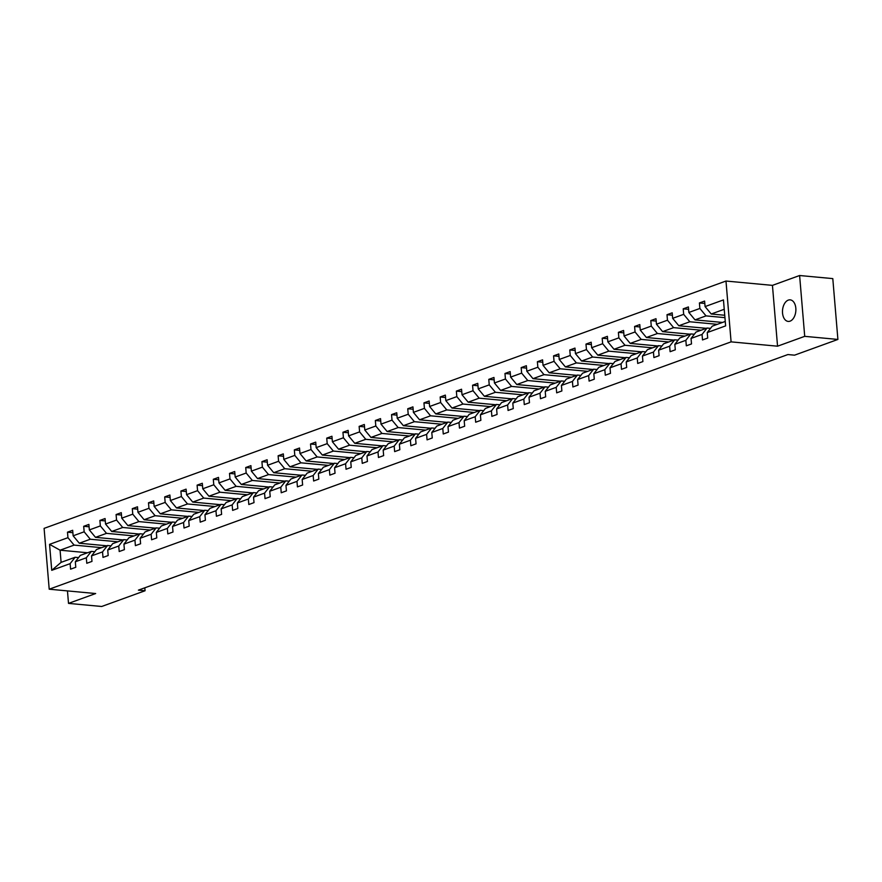 <?xml version="1.0" encoding="UTF-8"?>
<svg xmlns="http://www.w3.org/2000/svg" width="882" height="882" viewBox="0 0 882 882"><rect width="100%" height="100%" fill="white"/><g stroke="black" fill="none" stroke-linecap="round" stroke-linejoin="round"><path stroke-width="1.32" d="M790.063 321.158A10.827 6.659 -84.7 0 0 795.884 309.736A10.827 6.659 -84.7 0 0 790.184 299.858A10.827 6.659 -84.7 0 0 788.299 300.112A10.827 6.659 -84.7 0 0 782.477 311.544A10.827 6.659 -84.7 0 0 788.177 321.412A10.827 6.659 -84.7 0 0 790.063 321.158M725.985 281.038L44.1 528.373L49.205 589.198L731.09 341.863L725.985 281.038L772.445 285.371L777.549 346.196L804.715 336.34L799.61 275.515L772.445 285.371M799.61 275.515L832.795 278.613L837.9 339.438L804.715 336.34M67.462 590.907L68.509 603.387L101.695 606.485L145.056 590.753L144.813 587.82M101.595 547.667L74.099 545.109L60.075 550.192L49.557 544.348L67.947 537.678L67.484 532.177L72.875 532.684M87.572 552.76L60.075 550.192L61.101 562.363L75.124 557.27L78.586 557.6M74.099 545.109L67.947 537.678M117.791 541.791L90.306 539.233L79.292 543.224L73.14 535.804L72.677 530.291L67.484 532.177M73.14 535.804L84.154 531.802L83.691 526.3L89.082 526.797M133.998 535.914L106.513 533.356L95.499 537.347L89.347 529.917L88.884 524.415L83.691 526.3M89.347 529.917L100.35 525.926L99.886 520.424L105.289 520.92M150.205 530.038L122.708 527.48L111.705 531.471L105.542 524.04L105.079 518.539L99.886 520.424M105.542 524.04L116.556 520.049L116.093 514.548L121.484 515.044M166.4 524.162L138.915 521.593L127.901 525.595L121.749 518.164L121.286 512.663L116.093 514.548M121.749 518.164L132.763 514.173L132.3 508.66L137.691 509.168M182.607 518.285L155.122 515.716L144.108 519.718L137.956 512.288L137.493 506.786L132.3 508.66M137.956 512.288L148.959 508.297L148.496 502.784L153.898 503.291M198.814 512.409L171.317 509.84L160.315 513.831L154.152 506.411L153.689 500.899L148.496 502.784M154.152 506.411L165.166 502.42L164.702 496.908L170.094 497.415M215.01 506.533L187.524 503.964L176.51 507.955L170.358 500.535L169.895 495.023L164.702 496.908M170.358 500.535L181.372 496.544L180.909 491.031L186.3 491.539M231.216 500.656L203.731 498.087L192.717 502.078L186.565 494.659L186.102 489.146L180.909 491.031M186.565 494.659L197.568 490.668L197.105 485.155L202.507 485.662M247.423 494.78L219.927 492.211L208.924 496.202L202.761 488.782L202.309 483.27L197.105 485.155M202.761 488.782L213.775 484.78L213.312 479.279L218.703 479.786M263.619 488.893L236.133 486.335L225.119 490.326L218.968 482.906L218.504 477.394L213.312 479.279M218.968 482.906L229.982 478.904L229.518 473.402L234.91 473.899M279.826 483.016L252.34 480.458L241.326 484.45L235.174 477.03L234.711 471.517L229.518 473.402M235.174 477.03L246.177 473.028L245.725 467.526L251.116 468.022M296.032 477.14L268.536 474.582L257.533 478.573L251.381 471.142L250.918 465.641L245.725 467.526M251.381 471.142L262.384 467.151L261.921 461.65L267.312 462.146M312.228 471.264L284.743 468.706L273.729 472.697L267.577 465.266L267.114 459.765L261.921 461.65M267.577 465.266L278.591 461.275L278.128 455.774L283.519 456.27M328.435 465.387L300.949 462.818L289.935 466.821L283.784 459.39L283.32 453.888L278.128 455.774M283.784 459.39L294.797 455.399L294.334 449.886L299.726 450.393M344.642 459.511L317.145 456.942L306.142 460.944L299.99 453.513L299.527 448.012L294.334 449.886M299.99 453.513L310.993 449.522L310.53 444.01L315.921 444.517M360.848 453.635L333.352 451.066L322.349 455.057L316.186 447.637L315.723 442.125L310.53 444.01M316.186 447.637L327.2 443.646L326.737 438.133L332.128 438.641M377.044 447.758L349.559 445.19L338.545 449.181L332.393 441.761L331.93 436.248L326.737 438.133M332.393 441.761L343.407 437.77L342.944 432.257L348.335 432.764M393.251 441.882L365.754 439.313L354.751 443.304L348.599 435.884L348.136 430.372L342.944 432.257M348.599 435.884L359.602 431.893L359.139 426.381L364.542 426.888M409.457 436.006L381.961 433.437L370.958 437.428L364.795 430.008L364.332 424.496L359.139 426.381M364.795 430.008L375.809 426.006L375.346 420.505L380.737 421.012M425.653 430.118L398.168 427.561L387.154 431.552L381.002 424.132L380.539 418.619L375.346 420.505M381.002 424.132L392.016 420.13L391.553 414.628L396.944 415.124M441.86 424.242L414.375 421.684L403.361 425.675L397.209 418.244L396.746 412.743L391.553 414.628M397.209 418.244L408.212 414.253L407.749 408.752L413.151 409.248M458.067 418.366L430.57 415.808L419.567 419.799L413.404 412.368L412.941 406.867L407.749 408.752M413.404 412.368L424.418 408.377L423.955 402.876L429.347 403.372M474.262 412.489L446.777 409.921L435.763 413.923L429.611 406.492L429.148 400.99L423.955 402.876M429.611 406.492L440.625 402.501L440.162 396.999L445.553 397.495M490.469 406.613L462.984 404.044L451.97 408.046L445.818 400.615L445.355 395.114L440.162 396.999M445.818 400.615L456.821 396.624L456.358 391.112L461.76 391.619M506.676 400.737L479.18 398.168L468.177 402.17L462.014 394.739L461.551 389.238L456.358 391.112M462.014 394.739L473.028 390.748L472.565 385.236L477.956 385.743M522.872 394.86L495.386 392.292L484.372 396.283L478.22 388.863L477.757 383.35L472.565 385.236M478.22 388.863L489.234 384.872L488.771 379.359L494.163 379.866M539.078 388.984L511.593 386.415L500.579 390.406L494.427 382.986L493.964 377.474L488.771 379.359M494.427 382.986L505.43 378.995L504.967 373.483L510.369 373.99M555.285 383.108L527.789 380.539L516.786 384.53L510.623 377.11L510.16 371.598L504.967 373.483M510.623 377.11L521.637 373.119L521.174 367.607L526.565 368.114M571.481 377.22L543.996 374.663L532.982 378.654L526.83 371.234L526.367 365.721L521.174 367.607M526.83 371.234L537.844 367.232L537.381 361.73L542.772 362.237M587.688 371.344L560.202 368.786L549.188 372.777L543.036 365.357L542.573 359.845L537.381 361.73M543.036 365.357L554.039 361.355L553.576 355.854L558.979 356.35M603.894 365.468L576.398 362.91L565.395 366.901L559.232 359.47L558.78 353.969L553.576 355.854M559.232 359.47L570.246 355.479L569.783 349.978L575.174 350.474M620.09 359.591L592.605 357.034L581.591 361.025L575.439 353.594L574.976 348.092L569.783 349.978M575.439 353.594L586.453 349.603L585.99 344.101L591.381 344.597M636.297 353.715L608.812 351.146L597.798 355.148L591.646 347.717L591.183 342.216L585.99 344.101M591.646 347.717L602.649 343.726L602.197 338.225L607.588 338.721M652.504 347.839L625.007 345.27L614.004 349.272L607.852 341.841L607.389 336.34L602.197 338.225M607.852 341.841L618.855 337.85L618.392 332.338L623.783 332.845M668.699 341.962L641.214 339.394L630.2 343.396L624.048 335.965L623.585 330.463L618.392 332.338M624.048 335.965L635.062 331.974L634.599 326.461L639.99 326.968M684.906 336.086L657.421 333.517L646.407 337.508L640.255 330.089L639.792 324.576L634.599 326.461M640.255 330.089L651.269 326.097L650.806 320.585L656.197 321.092M701.113 330.21L673.616 327.641L662.614 331.632L656.462 324.212L655.999 318.7L650.806 320.585M656.462 324.212L667.465 320.221L667.001 314.709L672.393 315.216M717.32 324.333L689.823 321.765L678.82 325.756L672.657 318.336L672.194 312.823L667.001 314.709M672.657 318.336L683.671 314.345L683.208 308.832L688.599 309.339M724.938 317.652L706.03 315.888L695.016 319.879L688.864 312.46L688.401 306.947L683.208 308.832M688.864 312.46L699.878 308.457L699.415 302.956L704.806 303.463M724.243 309.284L711.223 314.003L705.071 306.583L704.608 301.071L699.415 302.956M705.071 306.583L723.449 299.913L725.632 325.888L707.243 332.558L707.706 338.06L702.513 339.945L702.05 334.432L691.047 338.434L691.51 343.936L686.317 345.821L685.854 340.309L674.84 344.311L675.303 349.812L670.111 351.697L669.647 346.196L658.634 350.187L659.097 355.689L653.904 357.574L653.441 352.072L642.438 356.063L642.901 361.565L637.708 363.45L637.245 357.949L626.231 361.94L626.694 367.452L621.501 369.326L621.038 363.825L610.024 367.816L610.487 373.329L605.295 375.214L604.832 369.701L593.829 373.692L594.292 379.205L589.099 381.09L588.636 375.578L577.622 379.569L578.085 385.081L572.892 386.966L572.429 381.454L561.415 385.445L561.878 390.958L556.685 392.843L556.222 387.33L545.219 391.332L545.682 396.834L540.49 398.719L540.027 393.207L529.013 397.209L529.476 402.71L524.283 404.595L523.82 399.094L512.806 403.085L513.269 408.587L508.076 410.472L507.613 404.97L496.61 408.961L497.073 414.463L491.869 416.348L491.417 410.847L480.403 414.838L480.866 420.339L475.674 422.224L475.211 416.723L464.197 420.714L464.66 426.227L459.467 428.101L459.004 422.599L448.001 426.59L448.453 432.103L443.26 433.988L442.797 428.476L431.794 432.467L432.257 437.979L427.064 439.864L426.601 434.352L415.587 438.343L416.05 443.855L410.858 445.741L410.395 440.228L399.381 444.219L399.844 449.732L394.651 451.617L394.188 446.105L383.185 450.107L383.648 455.608L378.455 457.493L377.992 451.981L366.978 455.983L367.441 461.484L362.248 463.37L361.785 457.868L350.771 461.859L351.234 467.361L346.042 469.246L345.579 463.745L334.576 467.736L335.039 473.237L329.846 475.122L329.383 469.621L318.369 473.612L318.832 479.124L313.639 480.999L313.176 475.497L302.162 479.488L302.625 485.001L297.432 486.875L296.969 481.374L285.966 485.365L286.43 490.877L281.237 492.762L280.774 487.25L269.76 491.241L270.223 496.753L265.03 498.639L264.567 493.126L253.553 497.117L254.016 502.63L248.823 504.515L248.36 499.003L237.357 502.994L237.82 508.506L232.627 510.391L232.164 504.879L221.15 508.881L221.614 514.382L216.421 516.268L215.958 510.755L204.944 514.757L205.407 520.259L200.214 522.144L199.751 516.643L188.748 520.634L189.211 526.135L184.018 528.02L183.555 522.519L172.541 526.51L173.004 532.011L167.812 533.897L167.348 528.395L156.335 532.386L156.798 537.899L151.605 539.773L151.142 534.272L140.139 538.263L140.602 543.775L135.398 545.649L134.946 540.148L123.932 544.139L124.395 549.651L119.202 551.537L118.739 546.024L107.725 550.015L108.188 555.528L102.996 557.413L102.532 551.9L91.53 555.892L91.982 561.404L86.789 563.289L86.326 557.777L75.323 561.779L75.786 567.28L70.593 569.166L70.13 563.653L51.74 570.323L49.557 544.348M837.9 339.438L794.539 355.17L787.902 354.553L138.419 590.135L145.056 590.753M75.323 561.779L80.317 555.384L91.331 551.393L94.793 551.724M91.331 551.393L86.326 557.777M106.788 545.793L79.292 543.224M90.306 539.233L84.154 531.802M91.53 555.892L96.524 549.508L107.527 545.517L111 545.837M107.527 545.517L102.532 551.9M122.984 539.905L95.499 537.347M106.513 533.356L100.35 525.926M107.725 550.015L112.72 543.632L123.734 539.641L127.195 539.96M123.734 539.641L118.739 546.024M139.191 534.029L111.705 531.471M122.708 527.48L116.556 520.049M123.932 544.139L128.926 537.755L139.94 533.764L143.402 534.084M139.94 533.764L134.946 540.148M155.397 528.153L127.901 525.595M138.915 521.593L132.763 514.173M140.139 538.263L145.133 531.879L156.136 527.888L159.609 528.208M156.136 527.888L151.142 534.272M171.593 522.276L144.108 519.718M155.122 515.716L148.959 508.297M156.335 532.386L161.329 526.003L172.343 522.012L175.805 522.331M172.343 522.012L167.348 528.395M187.8 516.4L160.315 513.831M171.317 509.84L165.166 502.42M172.541 526.51L177.536 520.126L188.55 516.135L192.011 516.455M188.55 516.135L183.555 522.519M204.007 510.524L176.51 507.955M187.524 503.964L181.372 496.544M188.748 520.634L193.742 514.25L204.745 510.248L208.218 510.579M204.745 510.248L199.751 516.643M220.202 504.647L192.717 502.078M203.731 498.087L197.568 490.668M204.944 514.757L209.938 508.374L220.952 504.372L224.414 504.702M220.952 504.372L215.958 510.755M236.409 498.771L208.924 496.202M219.927 492.211L213.775 484.78M221.15 508.881L226.145 502.486L237.159 498.495L240.621 498.826M237.159 498.495L232.164 504.879M252.616 492.895L225.119 490.326M236.133 486.335L229.982 478.904M237.357 502.994L242.352 496.61L253.355 492.619L256.827 492.939M253.355 492.619L248.36 499.003M268.812 487.018L241.326 484.45M252.34 480.458L246.177 473.028M253.553 497.117L258.547 490.734L269.561 486.743L273.023 487.062M269.561 486.743L264.567 493.126M285.018 481.131L257.533 478.573M268.536 474.582L262.384 467.151M269.76 491.241L274.754 484.857L285.768 480.866L289.23 481.186M285.768 480.866L280.774 487.25M301.225 475.255L273.729 472.697M284.743 468.706L278.591 461.275M285.966 485.365L290.961 478.981L301.964 474.99L305.437 475.31M301.964 474.99L296.969 481.374M317.432 469.378L289.935 466.821M300.949 462.818L294.797 455.399M302.162 479.488L307.157 473.105L318.17 469.114L321.643 469.433M318.17 469.114L313.176 475.497M333.628 463.502L306.142 460.944M317.145 456.942L310.993 449.522M318.369 473.612L323.363 467.228L334.377 463.237L337.839 463.557M334.377 463.237L329.383 469.621M349.834 457.626L322.349 455.057M333.352 451.066L327.2 443.646M334.576 467.736L339.57 461.352L350.573 457.361L354.046 457.681M350.573 457.361L345.579 463.745M366.041 451.749L338.545 449.181M349.559 445.19L343.407 437.77M350.771 461.859L355.777 455.476L366.78 451.474L370.253 451.805M366.78 451.474L361.785 457.868M382.237 445.873L354.751 443.304M365.754 439.313L359.602 431.893M366.978 455.983L371.972 449.6L382.986 445.597L386.448 445.928M382.986 445.597L377.992 451.981M398.443 439.997L370.958 437.428M381.961 433.437L375.809 426.006M383.185 450.107L388.179 443.712L399.193 439.721L402.655 440.052M399.193 439.721L394.188 446.105M414.65 434.12L387.154 431.552M398.168 427.561L392.016 420.13M399.381 444.219L404.386 437.836L415.389 433.845L418.862 434.165M415.389 433.845L410.395 440.228M430.846 428.244L403.361 425.675M414.375 421.684L408.212 414.253M415.587 438.343L420.582 431.96L431.596 427.968L435.058 428.288M431.596 427.968L426.601 434.352M447.053 422.357L419.567 419.799M430.57 415.808L424.418 408.377M431.794 432.467L436.788 426.083L447.802 422.092L451.264 422.412M447.802 422.092L442.797 428.476M463.259 416.48L435.763 413.923M446.777 409.921L440.625 402.501M448.001 426.59L452.995 420.207L463.998 416.216L467.471 416.536M463.998 416.216L459.004 422.599M479.455 410.604L451.97 408.046M462.984 404.044L456.821 396.624M464.197 420.714L469.191 414.331L480.205 410.339L483.667 410.659M480.205 410.339L475.211 416.723M495.662 404.728L468.177 402.17M479.18 398.168L473.028 390.748M480.403 414.838L485.398 408.454L496.412 404.463L499.873 404.783M496.412 404.463L491.417 410.847M511.869 398.851L484.372 396.283M495.386 392.292L489.234 384.872M496.61 408.961L501.604 402.578L512.607 398.587L516.08 398.907M512.607 398.587L507.613 404.97M528.064 392.975L500.579 390.406M511.593 386.415L505.43 378.995M512.806 403.085L517.8 396.702L528.814 392.699L532.276 393.03M528.814 392.699L523.82 399.094M544.271 387.099L516.786 384.53M527.789 380.539L521.637 373.119M529.013 397.209L534.007 390.825L545.021 386.823L548.483 387.154M545.021 386.823L540.027 393.207M560.478 381.222L532.982 378.654M543.996 374.663L537.844 367.232M545.219 391.332L550.214 384.938L561.217 380.947L564.689 381.278M561.217 380.947L556.222 387.33M576.674 375.346L549.188 372.777M560.202 368.786L554.039 361.355M561.415 385.445L566.409 379.062L577.423 375.07L580.885 375.39M577.423 375.07L572.429 381.454M592.88 369.47L565.395 366.901M576.398 362.91L570.246 355.479M577.622 379.569L582.616 373.185L593.63 369.194L597.092 369.514M593.63 369.194L588.636 375.578M609.087 363.582L581.591 361.025M592.605 357.034L586.453 349.603M593.829 373.692L598.823 367.309L609.826 363.318L613.299 363.638M609.826 363.318L604.832 369.701M625.283 357.706L597.798 355.148M608.812 351.146L602.649 343.726M610.024 367.816L615.019 361.433L626.033 357.442L629.494 357.761M626.033 357.442L621.038 363.825M641.49 351.83L614.004 349.272M625.007 345.27L618.855 337.85M626.231 361.94L631.225 355.556L642.239 351.565L645.701 351.885M642.239 351.565L637.245 357.949M657.696 345.953L630.2 343.396M641.214 339.394L635.062 331.974M642.438 356.063L647.432 349.68L658.435 345.689L661.908 346.009M658.435 345.689L653.441 352.072M673.903 340.077L646.407 337.508M657.421 333.517L651.269 326.097M658.634 350.187L663.628 343.804L674.642 339.813L678.115 340.132M674.642 339.813L669.647 346.196M690.099 334.201L662.614 331.632M673.616 327.641L667.465 320.221M674.84 344.311L679.835 337.927L690.849 333.925L694.31 334.256M690.849 333.925L685.854 340.309M706.306 328.325L678.82 325.756M689.823 321.765L683.671 314.345M691.047 338.434L696.041 332.051L707.044 328.049L710.517 328.38M707.044 328.049L702.05 334.432M722.512 322.448L695.016 319.879M706.03 315.888L699.878 308.457M707.243 332.558L712.248 326.164L725.258 321.445M68.509 603.387L95.664 593.542L49.205 589.198M777.549 346.196L731.09 341.863M724.739 315.26L711.223 314.003M75.124 557.27L70.13 563.653M51.74 570.323L61.101 562.363M776.017 358.853L773.459 359.79M776.028 358.941L775.113 359.183M759.81 364.74L757.263 365.666M759.821 364.817L758.906 365.071M743.614 370.616L741.056 371.543M743.614 370.694L742.699 370.947M727.407 376.493L724.85 377.419M727.418 376.57L726.503 376.823M711.201 382.369L708.654 383.295M711.212 382.446L710.297 382.7M695.005 388.245L692.447 389.171M695.005 388.323L694.09 388.576M678.798 394.122L676.24 395.048M678.809 394.199L677.883 394.452M662.591 399.998L660.045 400.924M662.603 400.075L661.687 400.329M646.396 405.874L643.838 406.8M646.396 405.952L645.481 406.205M630.189 411.751L627.631 412.677M630.189 411.828L629.274 412.081M613.982 417.638L611.435 418.564M613.993 417.715L613.078 417.958M597.787 423.514L595.229 424.44M597.787 423.592L596.871 423.845M581.58 429.391L579.022 430.317M581.58 429.468L580.665 429.721M565.373 435.267L562.826 436.193M565.384 435.344L564.469 435.598M549.166 441.143L546.62 442.069M549.177 441.221L548.262 441.474M532.971 447.02L530.413 447.946M532.971 447.097L532.055 447.35M516.764 452.896L514.206 453.822M516.775 452.973L515.86 453.227M500.557 458.772L498.01 459.698M500.568 458.849L499.653 459.103M484.361 464.649L481.804 465.575M484.361 464.726L483.446 464.979M468.155 470.525L465.597 471.451M468.166 470.602L467.251 470.856M451.948 476.412L449.401 477.338M451.959 476.489L451.044 476.732M435.752 482.289L433.194 483.215M435.752 482.366L434.837 482.619M419.545 488.165L416.988 489.091M419.556 488.242L418.641 488.496M403.339 494.041L400.792 494.967M403.35 494.118L402.435 494.372M387.143 499.918L384.585 500.844M387.143 499.995L386.228 500.248M370.936 505.794L368.378 506.72M370.947 505.871L370.032 506.125M354.729 511.67L352.183 512.596M354.74 511.747L353.825 512.001M338.534 517.547L335.976 518.473M338.534 517.624L337.619 517.877M322.327 523.423L319.769 524.349M322.338 523.5L321.412 523.754M306.12 529.299L303.573 530.225M306.131 529.376L305.216 529.63M289.924 535.187L287.367 536.113M289.924 535.264L289.009 535.506M273.718 541.063L271.16 541.989M273.718 541.14L272.803 541.394M257.511 546.939L254.964 547.865M257.522 547.016L256.607 547.27M241.315 552.816L238.757 553.742M241.315 552.893L240.4 553.146M225.108 558.692L222.551 559.618M225.108 558.769L224.193 559.023M208.902 564.568L206.355 565.494M208.913 564.645L207.998 564.899M192.695 570.445L190.148 571.371M192.706 570.522L191.791 570.775M176.499 576.321L173.941 577.247M176.499 576.398L175.584 576.652"/></g></svg>
